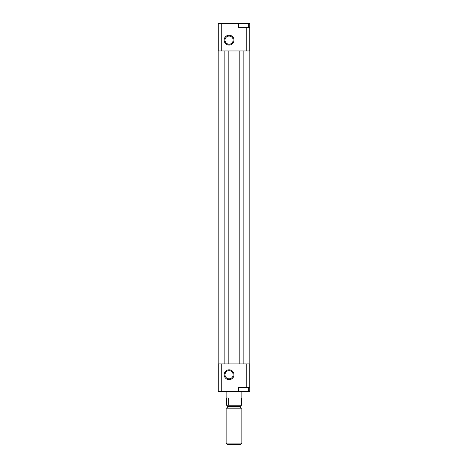 <?xml version="1.0" encoding="UTF-8"?>
<svg xmlns="http://www.w3.org/2000/svg" width="468" height="468" viewBox="0 0 468 468"><rect width="100%" height="100%" fill="white"/><g stroke="black" fill="none" stroke-linecap="round" stroke-linejoin="round"><path stroke-width="0.7" d="M238.721 23.4L218.252 23.4L218.252 50.953L218.843 50.953L218.843 363.905L218.252 363.905L218.252 391.459L248.76 391.459L248.76 387.522M248.76 391.459L249.748 391.459L249.748 363.905L249.157 363.905L249.157 50.953L249.748 50.953L249.748 23.4L238.885 23.4L238.885 27.337L246.759 27.337L246.759 50.953M238.721 391.459L238.885 387.522L246.759 387.522L246.759 363.905M229.08 35.211A4.92 4.92 0 0 1 233.339 42.588A4.92 4.92 0 0 1 224.815 42.588A4.92 4.92 0 0 1 229.08 35.211M238.294 23.4L238.294 27.337L243.348 27.337M221.241 23.4L221.241 50.953M249.748 387.522L246.759 387.522M238.294 391.459L238.294 387.522L243.348 387.522M221.241 363.905L221.241 391.459M229.08 379.647A4.92 4.92 0 0 0 233.339 372.271A4.92 4.92 0 0 0 224.815 372.271A4.92 4.92 0 0 0 229.08 379.647M249.157 50.953L224.16 50.953L224.16 363.905L218.843 363.905M224.16 50.953L218.843 50.953M228.881 50.953L228.881 363.905L224.16 363.905M239.119 50.953L239.119 363.905L228.881 363.905M243.84 50.953L243.84 363.905L239.119 363.905M249.157 363.905L243.84 363.905M249.748 27.337L246.759 27.337M229.08 378.799A4.066 4.066 0 0 0 232.602 372.692A4.066 4.066 0 0 0 225.558 372.692A4.066 4.066 0 0 0 229.08 378.799M229.08 36.059A4.066 4.066 0 0 1 232.602 42.167A4.066 4.066 0 0 1 225.558 42.167A4.066 4.066 0 0 1 229.08 36.059M241.406 405.235L240.3 406.417L227.7 406.417L226.594 405.235L241.64 405.235L241.64 397.952M226.36 397.952L226.594 405.235M228.331 405.235L228.331 397.952L226.126 397.952L226.126 391.459M226.126 443.091L227.635 444.6L240.365 444.6L241.874 443.091L241.874 408.19L226.126 408.19L226.126 443.091L241.874 443.091M227.7 406.417L227.7 407.008L226.518 408.19M228.097 50.953L228.097 363.905M239.903 50.953L239.903 363.905M227.7 407.008L240.3 407.008C239.961 407.201 240.353 407.593 241.482 408.19M248.76 27.337L248.76 23.4M241.874 397.952L241.874 391.459M240.3 407.008L240.3 406.417"/></g></svg>
